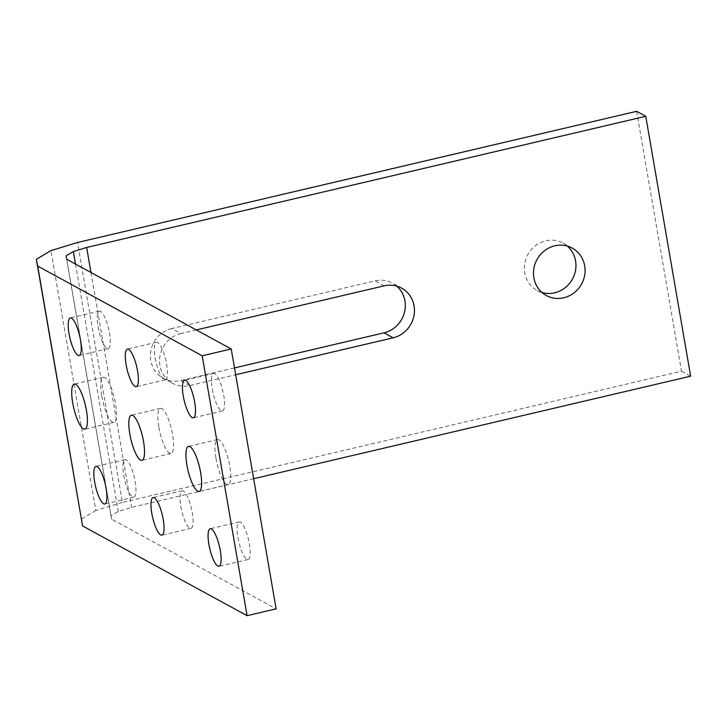 <?xml version="1.0" encoding="UTF-8"?>
<svg xmlns="http://www.w3.org/2000/svg" width="727" height="727" viewBox="0 0 727 727"><rect width="100%" height="100%" fill="white"/><g stroke="black" fill="none" stroke-linecap="round" stroke-linejoin="round"><path stroke-width="0.55" stroke-dasharray="3.63 2.73" d="M636.625 111.322L681.508 371.206L122.409 502.375L77.516 242.491M567.378 246.089A27.017 25.436 118.6 0 0 563.089 243.1A27.017 25.436 118.6 0 0 535.363 245.771A27.017 25.436 118.6 0 0 524.74 272.779A27.017 25.436 118.6 0 0 537.217 290.536A27.017 25.436 118.6 0 0 542.06 292.527M196.29 329.922L180.85 333.548L171.717 328.559L375.023 280.858A27.017 25.436 118.6 0 1 392.453 283.13L401.586 288.11M171.717 328.559A27.017 25.436 118.6 0 0 150.789 351.241A27.017 25.436 118.6 0 0 163.266 378.267A27.017 25.436 118.6 0 0 180.696 380.539L234.503 367.917M396.742 286.12A27.017 25.436 118.6 0 0 392.453 283.13M681.508 371.206L690.65 376.186M122.409 502.375L95.81 510.527L50.926 250.642M95.81 510.527L81.242 519.16M253.641 478.711L131.542 507.355L118.247 511.435L110.958 515.752L111.64 519.16L276.124 608.862M180.85 333.548A27.017 25.436 118.6 0 0 159.931 356.221A27.017 25.436 118.6 0 0 172.408 383.247A27.017 25.436 118.6 0 0 189.829 385.519L235.684 374.759M66.748 259.275L111.64 519.16M101.762 396.07A23.155 5.97 -103.2 0 0 113.903 422.351A23.155 5.97 -103.2 0 0 114.43 398.441A23.155 5.97 -103.2 0 0 103.325 377.258A23.155 5.97 -103.2 0 0 101.762 396.07M158.868 427.212A23.155 5.97 -103.2 0 0 171.018 453.503A23.155 5.97 -103.2 0 0 171.536 429.593A23.155 5.97 -103.2 0 0 160.431 408.41A23.155 5.97 -103.2 0 0 158.868 427.212M123.726 475.304A19.302 4.98 -103.2 0 0 133.841 497.204A19.302 4.98 -103.2 0 0 134.277 477.285A19.302 4.98 -103.2 0 0 125.026 459.628A19.302 4.98 -103.2 0 0 123.726 475.304M180.832 506.455A19.302 4.98 -103.2 0 0 190.956 528.356A19.302 4.98 -103.2 0 0 191.392 508.427A19.302 4.98 -103.2 0 0 182.141 490.78A19.302 4.98 -103.2 0 0 180.832 506.455M237.947 537.598A19.302 4.98 -103.2 0 0 248.061 559.499A19.302 4.98 -103.2 0 0 248.498 539.579A19.302 4.98 -103.2 0 0 239.247 521.922A19.302 4.98 -103.2 0 0 237.947 537.598M215.983 458.364A23.155 5.97 -103.2 0 0 228.124 484.645A23.155 5.97 -103.2 0 0 228.651 460.736A23.155 5.97 -103.2 0 0 217.546 439.553A23.155 5.97 -103.2 0 0 215.983 458.364M98.072 326.805A19.302 4.98 -103.2 0 0 108.187 348.706A19.302 4.98 -103.2 0 0 108.623 328.777A19.302 4.98 -103.2 0 0 99.372 311.129A19.302 4.98 -103.2 0 0 98.072 326.805M155.187 357.948A19.302 4.98 -103.2 0 0 165.302 379.848A19.302 4.98 -103.2 0 0 165.738 359.929A19.302 4.98 -103.2 0 0 156.487 342.272A19.302 4.98 -103.2 0 0 155.187 357.948M212.293 389.099A19.302 4.98 -103.2 0 0 222.417 411A19.302 4.98 -103.2 0 0 222.853 391.071A19.302 4.98 -103.2 0 0 213.602 373.424A19.302 4.98 -103.2 0 0 212.293 389.099M66.075 255.868L110.958 515.752M75.517 264.055L118.247 511.435M90.975 272.489L131.542 507.355M384.165 285.847L375.023 280.858M189.829 385.519L180.696 380.539M537.217 290.536L546.35 295.516M563.089 243.1L572.222 248.08M163.266 378.267L172.408 383.247M103.325 377.258L74.281 384.074M113.903 422.351L84.859 429.166M160.431 408.41L131.387 415.226M171.018 453.503L141.965 460.318M125.026 459.628L95.982 466.443M133.841 497.204L104.797 504.02M182.141 490.78L153.097 497.595M190.956 528.356L161.912 535.172M239.247 521.922L210.203 528.738M248.061 559.499L219.018 566.315M217.546 439.553L188.502 446.369M228.124 484.645L199.08 491.461M99.372 311.129L70.328 317.944M108.187 348.706L79.143 355.521M156.487 342.272L127.443 349.087M165.302 379.848L136.258 386.664M213.602 373.424L184.558 380.239M222.417 411L193.373 417.816"/><path stroke-width="1.09" d="M253.641 478.711L690.65 376.186L645.758 116.311L636.625 111.322L77.516 242.491L50.926 250.642L36.35 259.285L37.704 266.091L202.188 355.794L231.231 348.978L66.748 259.275L66.075 255.868L73.354 251.551L75.517 264.055M542.06 292.527A27.017 25.436 118.6 0 0 572.485 278.995A27.017 25.436 118.6 0 0 567.378 246.089M235.684 374.759L393.143 337.819L384.001 332.839L234.503 367.917M384.001 332.839A27.017 25.436 118.6 0 0 404.33 312.864A27.017 25.436 118.6 0 0 396.742 286.12M645.758 116.311L86.658 247.48L73.354 251.551M36.35 259.285L82.596 525.966L247.08 615.678L276.124 608.862L231.231 348.978M533.872 277.759A27.017 25.436 118.6 0 0 546.35 295.516A27.017 25.436 118.6 0 0 581.618 283.975A27.017 25.436 118.6 0 0 572.222 248.08A27.017 25.436 118.6 0 0 544.496 250.751A27.017 25.436 118.6 0 0 533.872 277.759M393.143 337.819A27.017 25.436 118.6 0 0 414.063 315.145A27.017 25.436 118.6 0 0 401.586 288.11A27.017 25.436 118.6 0 0 384.165 285.847L196.29 329.922M86.658 247.48L90.975 272.489M82.596 525.966L37.704 266.091M247.08 615.678L202.188 355.794M72.718 402.885A23.155 5.97 -103.2 0 0 84.859 429.166A23.155 5.97 -103.2 0 0 85.377 405.257A23.155 5.97 -103.2 0 0 74.281 384.074A23.155 5.97 -103.2 0 0 72.718 402.885M129.824 434.028A23.155 5.97 -103.2 0 0 141.965 460.318A23.155 5.97 -103.2 0 0 142.492 436.4A23.155 5.97 -103.2 0 0 131.387 415.226A23.155 5.97 -103.2 0 0 129.824 434.028M94.674 482.119A19.302 4.98 -103.2 0 0 104.797 504.02A19.302 4.98 -103.2 0 0 105.233 484.1A19.302 4.98 -103.2 0 0 95.982 466.443A19.302 4.98 -103.2 0 0 94.674 482.119M151.789 513.262A19.302 4.98 -103.2 0 0 161.912 535.172A19.302 4.98 -103.2 0 0 162.348 515.243A19.302 4.98 -103.2 0 0 153.097 497.595A19.302 4.98 -103.2 0 0 151.789 513.262M208.903 544.414A19.302 4.98 -103.2 0 0 219.018 566.315A19.302 4.98 -103.2 0 0 219.454 546.395A19.302 4.98 -103.2 0 0 210.203 528.738A19.302 4.98 -103.2 0 0 208.903 544.414M186.939 465.18A23.155 5.97 -103.2 0 0 199.08 491.461A23.155 5.97 -103.2 0 0 199.607 467.552A23.155 5.97 -103.2 0 0 188.502 446.369A23.155 5.97 -103.2 0 0 186.939 465.18M69.029 333.611A19.302 4.98 -103.2 0 0 79.143 355.521A19.302 4.98 -103.2 0 0 79.579 335.592A19.302 4.98 -103.2 0 0 70.328 317.944A19.302 4.98 -103.2 0 0 69.029 333.611M126.135 364.763A19.302 4.98 -103.2 0 0 136.258 386.664A19.302 4.98 -103.2 0 0 136.694 366.744A19.302 4.98 -103.2 0 0 127.443 349.087A19.302 4.98 -103.2 0 0 126.135 364.763M183.249 395.906A19.302 4.98 -103.2 0 0 193.373 417.816A19.302 4.98 -103.2 0 0 193.809 397.887A19.302 4.98 -103.2 0 0 184.558 380.239A19.302 4.98 -103.2 0 0 183.249 395.906"/></g></svg>
